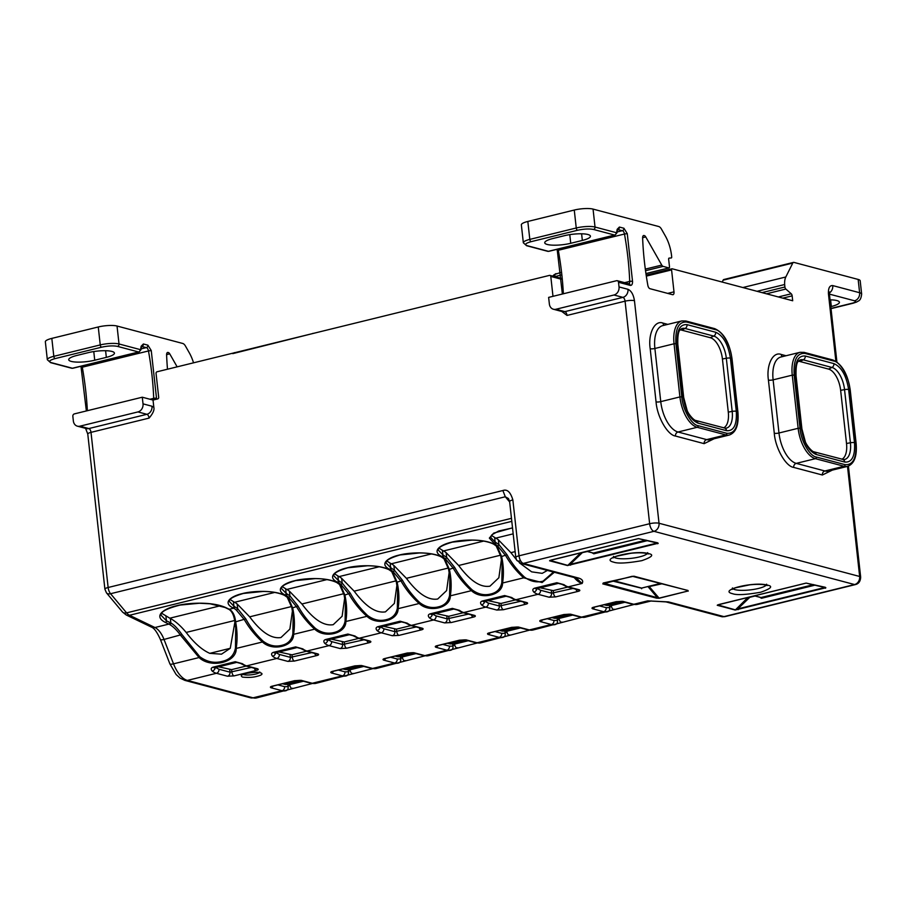 <?xml version="1.0" encoding="UTF-8"?>
<svg xmlns="http://www.w3.org/2000/svg" width="907" height="907" viewBox="0 0 907 907"><rect width="100%" height="100%" fill="white"/><g stroke="black" fill="none" stroke-linecap="round" stroke-linejoin="round"><path stroke-width="1.36" d="M767.299 585.117L767.197 585.094C753.955 581.296 717.766 590.185 732.471 593.677L732.561 593.7C736.733 595.264 746.11 594.777 760.701 592.226C771.154 588.586 773.342 586.217 767.299 585.117M648.358 553.565L648.267 553.531C635.025 549.733 598.824 558.633 613.529 562.113L613.62 562.136C617.792 563.712 627.168 563.224 641.771 560.673C652.212 557.034 654.401 554.665 648.358 553.565M256.987 676.327L257.135 676.293C268.767 673.504 257.191 670.466 245.876 673.379L245.718 673.425C241.217 674.4 240.128 675.613 242.475 677.087C248.223 677.699 253.053 677.45 256.987 676.327M556.286 273.71A3.435 1.689 76.2 0 0 555.832 273.699A3.435 1.689 76.2 0 0 555.129 274.345A3.435 1.689 76.2 0 0 554.857 276.556A3.435 1.066 -134.4 0 1 554.143 274.821A3.435 1.066 -134.4 0 1 554.256 274.583L552.692 276.113M520.856 563.394A6.859 5.771 -75.1 0 0 523.339 563.406A6.859 3.367 -103.8 0 1 520.595 560.787A6.859 2.982 150.4 0 1 516.65 560.152L520.856 563.394L576.342 578.11L582.135 583.45C583.462 581.081 582.351 579.312 578.836 578.122L523.339 563.406L653.958 531.321A6.859 3.367 -103.8 0 1 651.203 528.702A6.859 3.367 -103.8 0 1 649.639 523.724A6.859 1.553 -6.3 0 1 659.026 523.248A6.859 5.771 104.9 0 1 653.958 531.321L854.575 584.55A6.859 5.771 -75.1 0 0 859.655 576.478A6.859 1.553 -6.3 0 1 860.664 577.147L848.408 466.13M553.485 572.045L543.055 581.149C536.547 582.838 530.312 581.455 524.348 576.999C517.398 570.503 511.616 563.066 506.99 554.699L498.895 544.517L495.143 542.069L490.63 537.375L491.979 534.722L498.725 531.003L512.523 527.919M491.379 535.379L495.744 538.134A26.507 13.015 76.2 0 1 498.374 539.824L510.902 552.658L516.344 559.551M519.382 562.816L531.661 571.852L542.193 573.349L547.42 570.435M500.845 556.354L502.138 564.687L501.832 582.532C500.607 588.756 496.934 592.566 490.812 593.983C484.304 595.672 478.068 594.289 472.105 589.833C465.155 583.337 459.361 575.9 454.747 567.533L446.652 557.351L442.899 554.903L438.387 550.209C437.605 547.817 442.265 545.118 452.389 542.114L471.912 540.119C476.674 540.073 486.073 540.731 492.807 543.735L492.807 543.735A1.372 1.111 -64.3 0 0 493.465 543.792C481.107 538.18 459.475 539.937 451.255 542.284C442.151 544.2 430.383 550.662 441.8 556.479L442.582 556.864A1.372 1.111 -64.3 0 0 443.693 555.277M439.124 548.213L443.489 550.968A26.507 13.015 76.2 0 1 446.131 552.658L458.659 565.492C470.075 580.854 480.506 587.747 489.95 586.183L498.861 577.759L501.412 559.528M448.602 569.188L449.895 577.521L449.589 595.366C448.364 601.59 444.691 605.4 438.569 606.817C432.061 608.506 425.814 607.123 419.862 602.667C412.9 596.171 407.118 588.734 402.504 580.367L394.409 570.186L390.656 567.737L386.144 563.043C385.362 560.651 390.021 557.952 400.134 554.948L419.658 552.953C424.431 552.907 433.818 553.565 440.564 556.569L440.564 556.569A1.372 1.111 -64.3 0 0 441.221 556.626C428.864 551.014 407.232 552.771 399.001 555.118C389.908 557.034 378.14 563.496 389.557 569.313L390.339 569.698A1.372 1.111 -64.3 0 0 391.439 568.111M386.881 561.048L391.246 563.803A26.507 13.015 76.2 0 1 393.887 565.492L406.404 578.326C417.832 593.688 428.263 600.581 437.707 599.017L446.618 590.593L449.169 572.362M554.336 572.272L542.103 582.543L523.679 577.827L502.557 583.008C503.011 594.958 481.56 600.411 471.436 590.661L450.314 595.842C450.768 607.792 429.317 613.245 419.181 603.495L398.071 608.676C399.443 600.083 399.125 591.251 397.119 582.192L396.325 581.965L397.64 590.355L397.345 608.2C396.121 614.413 392.448 618.234 386.325 619.651C379.806 621.34 373.571 619.957 367.618 615.502C360.657 609.005 354.875 601.568 350.261 593.201L342.166 583.02L338.413 580.571L333.901 575.877C333.107 573.485 337.778 570.786 347.891 567.782L367.414 565.787C372.187 565.741 381.575 566.399 388.321 569.403L388.321 569.403A1.372 1.111 -64.3 0 0 388.978 569.46C376.62 563.848 354.988 565.605 346.757 567.952C337.665 569.868 325.885 576.33 337.313 582.147L338.096 582.532A1.372 1.111 -64.3 0 0 339.195 580.945M334.638 573.87L339.003 576.625A26.507 13.015 76.2 0 1 341.644 578.326L354.161 591.16C365.589 606.522 376.02 613.415 385.464 611.851L394.375 603.427L396.926 585.196M344.116 594.856L345.397 603.189L345.102 621.034C343.878 627.247 340.204 631.068 334.082 632.485C327.563 634.174 321.327 632.791 315.375 628.336C308.414 621.828 302.632 614.402 298.018 606.035L289.911 595.854L286.17 593.405L281.658 588.711C280.864 586.319 285.535 583.62 295.648 580.616L315.171 578.621C319.944 578.575 329.332 579.233 336.078 582.237L336.078 582.237A1.372 1.111 -64.3 0 0 336.724 582.294C324.377 576.682 302.745 578.439 294.514 580.786C285.422 582.702 273.642 589.165 285.059 594.981L285.852 595.366A1.372 1.111 -64.3 0 0 286.952 593.779M282.394 586.704L286.759 589.459A26.507 13.015 76.2 0 1 289.401 591.16L301.918 603.994C313.346 619.356 323.776 626.249 333.22 624.685L342.12 616.261L344.683 598.03M291.861 607.69L293.154 616.023L292.859 633.868C291.635 640.081 287.961 643.902 281.839 645.319C275.32 647.008 269.084 645.625 263.121 641.17C256.171 634.662 250.389 627.236 245.774 618.869L237.668 608.688L233.927 606.239L229.414 601.545C228.621 599.153 233.292 596.455 243.405 593.45L262.928 591.455C267.701 591.409 277.089 592.067 283.834 595.071L283.834 595.071A1.372 1.111 -64.3 0 0 284.481 595.128C272.134 589.516 250.491 591.273 242.271 593.62C233.178 595.536 221.399 601.999 232.816 607.815L233.609 608.189A1.372 1.111 -64.3 0 0 234.709 606.613M230.151 599.538L234.516 602.293A26.507 13.015 76.2 0 1 237.158 603.994L249.674 616.828C261.091 632.19 271.533 639.084 280.977 637.519L289.877 629.095L292.439 610.865M234.856 621.624L235.707 627.78L235.469 647.961C234.051 655.308 229.652 659.763 222.294 661.35C214.471 663.493 206.966 661.963 199.789 656.725L181.956 634.526C177.738 628.551 174.042 624.708 170.856 622.984L166.446 620.807L161.14 615.309C160.369 611.919 166.695 608.506 180.108 605.071L199.438 603.246L210.073 603.801L225.061 607.497A1.372 1.111 -64.3 0 0 225.707 607.565C211.274 601.001 185.98 603.053 176.377 605.808C165.743 608.053 152.002 615.592 165.335 622.395L168.883 624.095L154.95 627.519L129.486 615.275A6.859 5.544 115.7 0 1 126.22 614.98L151.684 627.225A6.859 5.544 -64.3 0 0 154.95 627.519A20.566 10.09 76.2 0 1 164.02 639.446A6.859 1.542 -21.3 0 1 160.369 639.435C157.194 632.349 154.292 628.279 151.684 627.225M161.707 613.279L169.79 618.2A26.507 13.015 76.2 0 1 170.357 618.495C175.368 621.136 180.64 625.773 186.162 632.428C194.075 642.916 201.955 649.888 209.778 653.346L221.501 654.174L230.253 648.312L234.958 621.726M313.38 333.379L313.38 333.379A3.435 1.689 76.2 0 0 312.938 333.368A3.435 1.689 76.2 0 0 312.53 333.595M234.924 352.653A3.435 1.689 76.2 0 0 234.471 352.642A3.435 1.689 76.2 0 0 234.074 352.868M552.987 296.328L550.787 276.431A1.372 1.156 -75.1 0 0 549.483 275.388L157.07 371.779A1.372 1.156 104.9 0 0 156.049 373.389L158.691 397.311A1.372 1.156 104.9 0 1 157.682 398.921L153.034 400.066L142.286 397.209L74.363 413.898A2.063 1.735 104.9 0 0 72.843 416.313L73.354 420.973A6.859 5.771 104.9 0 0 77.401 426.177L86.358 428.546A6.859 5.771 -75.1 0 0 88.852 428.558L79.895 426.188A6.859 5.771 104.9 0 1 77.401 426.177M778.342 296.952L791.244 293.789A2.063 1.009 -103.8 0 1 792.151 295.852L792.695 300.761L672.144 268.778A1.372 0.669 -103.8 0 0 671.962 268.778A1.372 0.669 -103.8 0 0 671.577 269.912L673.992 291.839A3.435 1.689 -103.8 0 1 673.017 294.696A3.435 1.689 -103.8 0 1 672.575 294.684L649.945 288.687A3.435 1.689 -103.8 0 1 647.847 285.331A183.985 90.303 -103.8 0 1 642.621 237.94A3.435 1.689 -103.8 0 1 643.619 235.525A3.435 1.689 -103.8 0 1 644.072 235.537L643.222 235.741M516.65 560.152L515.788 557.51A6.859 1.553 -6.3 0 1 519.031 555.81L649.639 523.724L625.07 301.169L567.022 315.432L561.512 311.237M149.065 418.104L91.006 432.356A3.435 1.689 76.2 0 0 88.852 428.558L146.9 414.306A3.435 1.689 -103.8 0 1 149.065 418.104C152.954 413.558 154.553 409.953 153.827 407.277L153.034 400.066M502.875 490.528L505.301 496.764L110.563 593.722A6.859 4.229 140.1 0 1 106.459 592.849L122.49 611.998A6.859 4.229 -39.9 0 0 126.595 612.871L110.563 593.722A6.859 3.367 76.2 0 1 108.987 590.945A6.859 3.367 76.2 0 1 108.137 587.498L91.006 432.356A6.859 1.553 -6.3 0 0 87.775 434.068L104.906 589.199A6.859 1.553 -6.3 0 1 108.137 587.498L502.875 490.528C507.194 488.952 510.516 492.07 512.852 499.904A6.859 1.553 173.7 0 0 509.621 501.605L515.788 557.51M714.126 438.75L704.138 443.648L675.477 436.04C667.529 435.077 657.076 416.698 656.056 401.869L650.194 348.719C647.904 333.561 654.797 319.774 663.017 323.107L667.801 324.377M832.354 470.109L822.366 475.007L793.704 467.411C785.757 466.447 775.304 448.058 774.283 433.24L768.422 380.09C766.12 364.931 773.025 351.145 781.233 354.467L786.029 355.737M835.891 361.326L828.476 294.14C828.148 288.199 829.576 285.354 832.751 285.592L859.621 292.723L858.158 279.435L793.976 262.406A3.537 1.735 -103.8 0 0 793.512 262.395A3.537 1.735 -103.8 0 0 792.775 263.064L785.813 276.986A13.718 6.734 -103.8 0 0 784.646 284.526L784.918 286.997A2.063 1.009 -103.8 0 0 785.825 289.05L766.483 293.811M791.244 293.789L785.825 289.05M643.052 235.945L644.072 235.537M644.389 235.616A3.435 1.689 -103.8 0 1 645.761 236.931L661.759 265.082A3.435 1.689 -103.8 0 0 663.13 266.386L668.913 267.928A1.372 0.669 -103.8 0 0 669.094 267.928L645.943 273.619M593.053 209.098L595.026 227.033A2.063 1.735 -75.1 0 1 593.507 229.46C589.21 228.632 583.893 228.904 577.544 230.265L531.105 241.67C525.527 243.235 524.269 244.584 527.33 245.718A2.063 1.735 104.9 0 1 526.582 245.706L523.339 242.804L521.355 224.868A13.718 3.095 -6.3 0 1 527.829 221.455L574.267 210.05A13.718 3.095 173.7 0 1 593.053 209.098L658.731 226.523A6.859 3.367 -103.8 0 1 661.475 229.142L665.307 235.888A27.448 13.469 76.2 0 1 671.577 255.797L671.69 256.817A1.372 0.669 -103.8 0 1 671.305 257.962A1.372 0.669 -103.8 0 1 671.248 257.973L669.105 258.11A1.372 0.669 -103.8 0 0 669.049 258.11A1.372 0.669 -103.8 0 0 668.652 259.255L669.491 266.783A1.372 0.669 -103.8 0 1 669.094 267.928M555.912 309.264L613.96 295.002A6.859 5.771 -75.1 0 0 619.028 286.929L618.517 282.281A2.063 1.735 -75.1 0 0 616.556 280.716L548.633 297.394L549.37 304.038A6.859 5.771 -75.1 0 0 553.417 309.242A6.859 5.771 -75.1 0 0 555.912 309.264L564.868 311.634L622.916 297.371A3.435 1.689 -103.8 0 1 625.07 301.169A6.859 1.553 173.7 0 1 634.458 300.693L659.026 523.248L859.655 576.478L847.501 466.391M724.319 279.526A3.537 1.735 76.2 0 0 723.854 279.515A3.537 1.735 76.2 0 0 723.117 280.184L722.176 282.054M167.489 369.217A183.985 90.303 -103.8 0 1 166.605 354.875A3.435 1.689 76.2 0 1 167.614 352.449A3.435 1.689 76.2 0 1 168.067 352.46L167.217 352.676M177.137 366.847L169.745 353.855A3.435 1.689 76.2 0 0 168.373 352.551L168.067 352.46M50.577 362.641L71.676 368.242A2.063 1.735 -75.1 0 0 72.424 368.242L51.325 362.641A2.063 1.735 104.9 0 1 50.577 362.641L47.334 359.728L45.35 341.792A13.718 3.095 -6.3 0 1 51.824 338.39L98.262 326.974A13.718 3.095 -6.3 0 1 117.037 326.032L182.715 343.458A6.859 3.367 -103.8 0 1 185.47 346.066L189.302 352.812A27.448 13.469 -103.8 0 1 193.531 362.823M106.459 592.849L104.906 589.199M509.655 501.968L505.301 496.764L508.487 498.555L509.621 501.605M858.158 279.435A13.718 3.095 -6.3 0 1 860.187 280.785L861.65 294.072A13.718 3.095 -6.3 0 0 859.621 292.723A6.859 5.771 -75.1 0 1 854.553 300.795A6.859 1.553 -6.3 0 1 852.331 303.165A6.859 3.367 76.2 0 0 853.226 303.187L856.866 301.929C858.192 300.659 860.777 301.532 861.65 294.072M79.895 426.188L137.943 411.925A6.859 5.771 104.9 0 0 143.023 403.853L142.286 397.209M76.812 355.465L88.421 352.608A17.154 3.877 -6.3 0 1 105.507 350.714A17.154 3.877 -6.3 0 1 114.429 353.106A17.154 3.877 -6.3 0 1 106.334 357.369L94.725 360.215A17.154 3.877 -6.3 0 1 77.651 362.12A17.154 3.877 -6.3 0 1 68.717 359.728A17.154 3.877 -6.3 0 1 76.812 355.465M71.676 368.242L72.877 368.253A3.435 1.689 76.2 0 1 72.424 368.242L138.601 351.984L117.502 346.383C113.205 345.556 107.888 345.828 101.539 347.2L55.1 358.605A2.063 1.009 -103.8 0 1 53.808 356.326L51.824 338.39M512.512 527.84L493.691 533.123L489.338 538.089L494.825 544.03A1.372 1.111 -64.3 0 0 495.936 542.443M169.983 622.508A1.372 1.111 -64.3 0 1 168.883 624.095A20.566 10.09 -103.8 0 1 169.7 624.538C173.339 626.669 176.978 630.274 180.64 635.365L199.087 657.552L173.52 663.833L164.02 639.446L181.956 634.526M536.876 588.609A3.435 2.551 127.5 0 1 533.838 592.112C532.228 590.162 532.545 588.836 534.79 588.133L556.853 582.713L564.029 584.698A3.435 2.551 127.5 0 1 562.091 584.369L558.213 583.371A3.435 1.689 76.2 0 1 556.853 582.713M397.345 608.2A1.372 0.635 11.2 0 0 398.071 608.676C398.524 620.626 377.074 626.079 366.938 616.318L345.828 621.51C346.281 633.46 324.831 638.913 314.695 629.152L293.573 634.344C294.038 646.294 272.588 651.748 262.452 641.986L236.194 648.437C236.897 662.541 210.832 668.708 199.087 657.552L199.789 656.725M160.369 639.435L169.87 663.822L176.105 674.502L180.051 678.096L184.903 680.397A6.859 5.771 -75.1 0 0 187.398 680.409L216.422 673.289A27.448 13.469 -103.8 0 1 212.238 671.112C210.628 669.151 210.946 667.824 213.19 667.133L235.253 661.713L242.43 663.697A3.435 2.551 127.5 0 1 240.491 663.368L236.614 662.371A3.435 1.689 76.2 0 1 235.253 661.713M242.43 663.697A27.448 13.469 76.2 0 0 246.613 665.874L276.794 658.459A27.448 13.469 -103.8 0 1 272.61 656.283C271 654.321 271.318 652.995 273.563 652.303L295.625 646.884L302.802 648.868A3.435 2.551 127.5 0 1 300.863 648.539L296.986 647.541A3.435 1.689 76.2 0 1 295.625 646.884M302.802 648.868A27.448 13.469 76.2 0 0 306.985 651.033L329.048 645.625A27.448 13.469 -103.8 0 1 324.853 643.448C323.243 641.498 323.561 640.161 325.806 639.469L347.869 634.05L355.045 636.034A3.435 2.551 127.5 0 1 353.118 635.705L349.229 634.707A3.435 1.689 76.2 0 1 347.869 634.05M355.045 636.034A27.448 13.469 76.2 0 0 359.229 638.211L381.291 632.791A27.448 13.469 -103.8 0 1 377.108 630.614C375.487 628.664 375.804 627.338 378.06 626.635L400.112 621.216L407.288 623.2A3.435 2.551 127.5 0 1 405.361 622.871L401.484 621.873A3.435 1.689 76.2 0 1 400.112 621.216M407.288 623.2A27.448 13.469 76.2 0 0 411.472 625.377L433.535 619.957A27.448 13.469 -103.8 0 1 429.351 617.78C427.73 615.83 428.047 614.504 430.303 613.801L452.355 608.382L459.532 610.366A3.435 2.551 127.5 0 1 457.604 610.037L453.727 609.039A3.435 1.689 76.2 0 1 452.355 608.382M459.532 610.366A27.448 13.469 76.2 0 0 463.715 612.542L485.778 607.123A27.448 13.469 -103.8 0 1 481.594 604.946C479.973 602.996 480.291 601.67 482.547 600.967L504.609 595.548L511.775 597.532A3.435 2.551 127.5 0 1 509.847 597.203L505.97 596.205A3.435 1.689 76.2 0 1 504.609 595.548M567.499 565.549L658.199 543.27L638.415 538.611L551.218 560.027L549.585 560.798L567.499 565.549A0.692 0.578 104.9 0 0 567.771 565.401L550.016 560.39M688.232 591.126L687.937 590.457L632.258 576.274L602.781 583.881L656.6 598.155L659.208 598.257L688.05 591.001L659.026 598.132L603.96 583.258M735.158 610.037L825.869 587.759L806.074 583.099L718.877 604.516L717.244 605.286L735.158 610.037A0.692 0.578 104.9 0 0 735.43 609.878L717.675 604.878M520.709 601.284L499.372 606.023A3.435 2.891 104.9 0 1 496.832 610.048L503.408 609.719L525.47 604.3C527.613 603.813 528.135 603.257 527.024 602.633L515.97 599.708L538.021 594.289A27.448 13.469 -103.8 0 1 533.838 592.112M468.466 614.118L447.128 618.846A3.435 2.891 104.9 0 1 444.589 622.882L451.164 622.553L473.216 617.134C475.37 616.647 475.892 616.091 474.769 615.468L463.715 612.542A3.435 2.891 -75.1 0 1 462.468 612.531L457.604 610.037M416.222 626.952L394.874 631.68A3.435 2.891 104.9 0 1 392.346 635.716L398.921 635.388L420.973 629.968C423.127 629.481 423.648 628.925 422.526 628.302L411.472 625.377A3.435 2.891 -75.1 0 1 410.225 625.365L405.361 622.871M363.979 639.786L342.631 644.514A3.435 2.891 104.9 0 1 340.102 648.55L346.667 648.222L368.73 642.802C370.884 642.315 371.405 641.759 370.283 641.136L359.229 638.211A3.435 2.891 -75.1 0 1 357.982 638.199L353.118 635.705M311.736 652.621L290.387 657.348A3.435 2.891 104.9 0 1 287.848 661.384L294.424 661.056L316.486 655.636C318.64 655.149 319.151 654.593 318.04 653.97L306.985 651.033A3.435 2.891 -75.1 0 1 305.738 651.033L300.863 648.539M251.364 667.45L230.015 672.178A3.435 2.891 104.9 0 1 227.476 676.214L234.051 675.885L256.114 670.466C258.268 669.978 258.778 669.423 257.667 668.799L246.613 665.874A3.435 2.891 -75.1 0 1 245.366 665.863L240.491 663.368M272.542 686.089A3.435 1.689 -103.8 0 0 272.996 686.1L295.047 680.681L299.922 680.341A3.435 2.891 -75.1 0 0 301.169 680.341L294.594 680.681L272.542 686.089C270.388 686.588 269.867 687.143 270.989 687.755L282.043 690.692L253.019 697.823L187.398 680.409A27.448 13.469 -103.8 0 1 173.52 663.833A6.859 1.542 -21.3 0 1 169.87 663.822M332.914 671.259A3.435 1.689 -103.8 0 0 333.357 671.271L355.419 665.851L360.294 665.511A3.435 2.891 -75.1 0 0 361.542 665.511L354.966 665.851L332.914 671.259C330.76 671.758 330.239 672.314 331.361 672.926L342.415 675.862L312.223 683.277L301.169 680.341M385.158 658.437A3.435 1.689 -103.8 0 0 385.611 658.437L407.662 653.017L412.538 652.677A3.435 2.891 -75.1 0 0 413.785 652.677L407.209 653.017L385.158 658.437C383.003 658.924 382.482 659.48 383.604 660.092L394.658 663.028L372.596 668.448L361.542 665.511M437.401 645.603A3.435 1.689 -103.8 0 0 437.854 645.603L459.906 640.195L464.792 639.843A3.435 2.891 -75.1 0 0 464.792 639.843A3.435 2.891 -75.1 0 0 466.028 639.843L459.464 640.183L437.401 645.603C435.247 646.09 434.736 646.646 435.848 647.258L446.902 650.194L424.839 655.614L413.785 652.677M489.644 632.769A3.435 1.689 -103.8 0 0 490.097 632.769L512.16 627.361L517.035 627.009A3.435 2.891 -75.1 0 0 518.282 627.009L511.707 627.349L489.644 632.769C487.49 633.256 486.98 633.812 488.091 634.424L499.145 637.36L477.082 642.78L466.028 639.843M541.887 619.934A3.435 1.689 -103.8 0 0 542.341 619.946L564.403 614.527L569.279 614.175A3.435 2.891 -75.1 0 0 570.526 614.175L563.95 614.515L541.887 619.934C539.733 620.422 539.223 620.978 540.334 621.59L551.388 624.526L529.337 629.946L518.282 627.009M594.13 607.1A3.435 1.689 -103.8 0 0 594.584 607.112L616.647 601.692L621.522 601.341A3.435 2.891 -75.1 0 0 622.769 601.352L616.193 601.681L594.13 607.1C591.988 607.588 591.466 608.144 592.577 608.767L603.631 611.692L581.58 617.111L570.526 614.175M668.482 601.908L647.757 600.853L665.987 601.897A6.859 5.771 -75.1 0 0 668.482 601.908L723.967 616.624A6.859 5.771 104.9 0 1 721.473 616.613L665.987 601.897M572.963 588.462L551.615 593.189A3.435 2.891 104.9 0 1 549.075 597.214L555.651 596.885L577.714 591.466C579.856 590.979 580.378 590.423 579.267 589.799L568.213 586.874L582.135 583.45A27.448 13.469 -103.8 0 1 574.222 577.544M582.339 240.434L570.73 243.291A17.154 3.877 -6.3 0 1 553.655 245.185A17.154 3.877 -6.3 0 1 544.733 242.793A17.154 3.877 -6.3 0 1 552.817 238.541L564.426 235.684A17.154 3.877 -6.3 0 1 581.512 233.791A17.154 3.877 -6.3 0 1 590.434 236.183A17.154 3.877 -6.3 0 1 582.339 240.434L581.614 233.791M757.05 291.306L784.646 284.526M830.052 299.843A17.154 3.877 -6.3 0 1 839.417 302.235A17.154 3.877 -6.3 0 1 831.334 306.498L830.801 306.623M481.594 604.946A3.435 2.551 -52.5 0 0 484.633 601.443M429.351 617.78A3.435 2.551 -52.5 0 0 432.39 614.277M377.108 630.614A3.435 2.551 -52.5 0 0 380.135 627.111M324.853 643.448A3.435 2.551 -52.5 0 0 327.892 639.945M272.61 656.283A3.435 2.551 -52.5 0 0 275.649 652.779M212.238 671.112A3.435 2.551 -52.5 0 0 215.276 667.609M225.061 607.497L228.598 609.209A1.372 1.111 -64.3 0 0 229.256 609.266L233.609 608.189A20.566 10.09 -103.8 0 1 236.387 610.139L244.391 619.708C249.187 628.086 255.207 635.512 262.452 641.986L263.121 641.17M235.469 647.961A1.372 0.624 10.3 0 0 236.194 648.437C237.521 639.809 237.328 630.943 235.639 621.851L234.834 621.533M283.834 595.071L284.617 595.446A1.372 1.111 -64.3 0 0 285.274 595.502L285.852 595.366A20.566 10.09 -103.8 0 1 288.63 597.305L296.646 606.874C301.43 615.252 307.45 622.678 314.695 629.152L315.375 628.336M292.859 633.868A1.372 0.635 11.2 0 0 293.573 634.344C294.956 625.751 294.639 616.919 292.632 607.86L291.839 607.554M336.078 582.237L336.86 582.611A1.372 1.111 -64.3 0 0 337.517 582.668L338.096 582.532A20.566 10.09 -103.8 0 1 340.873 584.471L348.889 594.04C353.673 602.418 359.694 609.844 366.938 616.318L367.618 615.502M345.102 621.034A1.372 0.635 11.2 0 0 345.828 621.51C347.2 612.917 346.882 604.085 344.875 595.026L344.082 594.72M388.321 569.403L389.103 569.777A1.372 1.111 -64.3 0 0 389.761 569.834L390.339 569.698A20.566 10.09 -103.8 0 1 393.116 571.637L401.132 581.206C405.928 589.584 411.937 597.01 419.181 603.495L419.862 602.667M440.564 556.569L441.358 556.943A1.372 1.111 -64.3 0 0 442.004 557L442.582 556.864A20.566 10.09 -103.8 0 1 445.36 558.803L453.375 568.372C458.171 576.75 464.191 584.176 471.436 590.661L472.105 589.833M449.589 595.366A1.372 0.635 11.2 0 0 450.314 595.842C451.686 587.248 451.369 578.417 449.362 569.358L448.568 569.052M492.807 543.735L493.601 544.109A1.372 1.111 -64.3 0 0 494.247 544.166L494.825 544.03A20.566 10.09 -103.8 0 1 497.603 545.969L505.618 555.538C510.414 563.916 516.434 571.342 523.679 577.827L524.348 576.999M501.832 582.532A1.372 0.635 11.2 0 0 502.557 583.008C503.929 574.414 503.612 565.583 501.616 556.524L500.823 556.218M657.099 543.044L570.129 564.403L570.56 565.163M582.181 552.805L570.129 564.403L567.771 565.401L580.639 552.998L587.385 551.524M656.6 598.155A0.692 0.578 -75.1 0 0 657.099 597.35L648.165 586.818L662.291 583.723M824.758 587.521L737.799 608.892L738.23 609.651M748.298 597.486L749.84 597.294L737.799 608.892L735.43 609.878L747.969 597.396M511.775 597.532A27.448 13.469 76.2 0 0 515.97 599.708A3.435 2.891 -75.1 0 1 514.722 599.697L525.777 602.633A3.435 2.891 -75.1 0 0 527.024 602.633M462.468 612.531L473.522 615.468A3.435 2.891 -75.1 0 0 474.769 615.468M410.225 625.365L421.279 628.302A3.435 2.891 -75.1 0 0 422.526 628.302M357.982 638.199L369.036 641.136A3.435 2.891 -75.1 0 0 370.283 641.136M305.738 651.033L316.792 653.97A3.435 2.891 -75.1 0 0 318.04 653.97M245.366 665.863L256.42 668.799A3.435 2.891 -75.1 0 0 257.667 668.799M273.041 686.089A3.435 2.891 104.9 0 1 270.989 687.755M333.413 671.259A3.435 2.891 104.9 0 1 331.361 672.926M385.656 658.425A3.435 2.891 104.9 0 1 383.604 660.092M437.9 645.591A3.435 2.891 104.9 0 1 435.848 647.258M490.154 632.757A3.435 2.891 104.9 0 1 488.091 634.424M542.397 619.923A3.435 2.891 104.9 0 1 540.334 621.59M594.641 607.089A3.435 2.891 104.9 0 1 592.577 608.767M576.648 578.178L576.342 578.11A6.859 5.771 -75.1 0 0 578.836 578.122M564.029 584.698A27.448 13.469 76.2 0 0 568.213 586.874A3.435 2.891 -75.1 0 1 566.966 586.863L578.02 589.799A3.435 2.891 -75.1 0 0 579.267 589.799M614.266 609.221A3.435 1.689 -103.8 0 1 613.892 609.413A3.435 1.689 -103.8 0 1 611.284 605.604L609.617 607.645A3.435 2.993 73.2 0 1 607.713 611.647L607.713 611.647A3.435 2.993 73.2 0 1 607.577 611.681A27.448 13.469 -103.8 0 1 607.248 611.772A27.448 13.469 -103.8 0 1 603.631 611.692A3.435 2.891 -75.1 0 0 606.171 607.656L599.516 605.899M284.571 686.656A3.435 2.891 -75.1 0 1 282.043 690.692A27.448 13.469 -103.8 0 0 285.648 690.771A27.448 13.469 -103.8 0 0 285.988 690.681A3.435 2.993 -106.8 0 0 286.113 690.646L286.113 690.646A3.435 2.993 -106.8 0 0 288.029 686.644L284.571 686.656L277.927 684.887M292.666 688.22A3.435 1.689 -103.8 0 1 292.303 688.413A3.435 1.689 -103.8 0 1 289.684 684.604L288.029 686.644L287.746 684.139M344.943 671.826A3.435 2.891 -75.1 0 1 342.415 675.862A27.448 13.469 -103.8 0 0 346.02 675.942A27.448 13.469 -103.8 0 0 346.361 675.851A3.435 2.993 -106.8 0 0 346.485 675.817L346.485 675.817A3.435 2.993 -106.8 0 0 348.401 671.815L344.943 671.826L338.3 670.058M353.038 673.391A3.435 1.689 -103.8 0 1 352.676 673.584A3.435 1.689 -103.8 0 1 350.057 669.774L348.401 671.815L348.118 669.309M397.198 658.992A3.435 2.891 -75.1 0 1 394.658 663.028A27.448 13.469 -103.8 0 0 398.264 663.108A27.448 13.469 -103.8 0 0 398.604 663.017A3.435 2.993 -106.8 0 0 398.729 662.983L398.729 662.983A3.435 2.993 -106.8 0 0 400.645 658.981L397.198 658.992L390.543 657.224M405.282 660.557A3.435 1.689 -103.8 0 1 404.919 660.75A3.435 1.689 -103.8 0 1 402.311 656.94L400.645 658.981L400.361 656.475M449.441 646.158A3.435 2.891 -75.1 0 1 446.902 650.194A27.448 13.469 -103.8 0 0 450.518 650.274A27.448 13.469 -103.8 0 0 450.847 650.183A3.435 2.993 -106.8 0 0 450.972 650.149L450.972 650.149A3.435 2.993 -106.8 0 0 452.888 646.147L449.441 646.158L442.786 644.401M457.525 647.723A3.435 1.689 -103.8 0 1 457.162 647.915A3.435 1.689 -103.8 0 1 454.554 644.106L452.888 646.147L452.616 643.641M501.684 633.324A3.435 2.891 -75.1 0 1 499.145 637.36A27.448 13.469 -103.8 0 0 502.761 637.44A27.448 13.469 -103.8 0 0 503.09 637.349A3.435 2.993 -106.8 0 0 503.215 637.315L503.215 637.315A3.435 2.993 -106.8 0 0 505.131 633.313L501.684 633.324L495.029 631.567M509.779 634.889A3.435 1.689 -103.8 0 1 509.405 635.081A3.435 1.689 -103.8 0 1 506.798 631.272L505.131 633.313L504.859 630.807M553.928 620.49A3.435 2.891 -75.1 0 1 551.388 624.526A27.448 13.469 -103.8 0 0 555.005 624.606A27.448 13.469 -103.8 0 0 555.333 624.515A3.435 2.993 -106.8 0 0 555.469 624.481L555.469 624.481A3.435 2.993 -106.8 0 0 557.374 620.479L553.928 620.49L547.272 618.733M562.023 622.055A3.435 1.689 -103.8 0 1 561.648 622.247A3.435 1.689 -103.8 0 1 559.041 618.438L557.374 620.479L557.102 617.973M235.707 627.78L234.834 621.578C233.961 615.547 232.124 611.556 229.346 609.617L228.598 609.209M229.346 609.617A1.372 1.077 121.4 0 0 230.072 609.708C233.122 611.976 234.981 616.023 235.639 621.851L245.774 618.869M293.154 616.023L291.839 607.622L287.247 597.294L284.617 595.446M287.247 597.294A1.372 0.964 132.7 0 0 288.052 597.452L292.632 607.86L298.018 606.035M345.397 603.189L344.082 594.788L339.49 584.459L336.86 582.611M339.49 584.459A1.372 0.964 132.7 0 0 340.295 584.618L344.875 595.026L350.261 593.201M397.64 590.355L396.325 581.965L391.733 571.625L389.103 569.777M391.733 571.625A1.372 0.964 132.7 0 0 392.538 571.784L397.119 582.192L402.504 580.367M449.895 577.521L448.568 569.131L443.977 558.791L441.358 556.943M443.977 558.791A1.372 0.964 132.7 0 0 444.781 558.95L449.362 569.358L454.747 567.533M502.138 564.687L500.811 556.297L496.22 545.957L493.601 544.109M496.22 545.957A1.372 0.964 132.7 0 0 497.025 546.116L501.616 556.524L506.99 554.699M647.519 586.648L648.165 586.818M660.863 583.337L641.759 588.042M641.589 588.076L614.05 580.775M749.84 597.294L755.043 596.012M515.471 599.901L500.925 603.472L501.265 606.069A3.435 1.689 76.2 0 0 503.408 609.719M487.955 600.627A21.496 10.555 76.2 0 0 488.045 600.649L500.925 603.472M463.228 612.735L448.682 616.307L449.022 618.903A3.435 1.689 76.2 0 0 451.164 622.553M435.711 613.461A21.496 10.555 76.2 0 0 435.802 613.483L448.682 616.307M410.984 625.569L396.427 629.141L396.778 631.737A3.435 1.689 76.2 0 0 398.921 635.388M383.468 626.295A21.496 10.555 76.2 0 0 383.559 626.318L396.427 629.141M358.741 638.403L344.184 641.975L344.535 644.571A3.435 1.689 76.2 0 0 346.667 648.222M331.225 639.129A21.496 10.555 76.2 0 0 331.316 639.152L344.184 641.975M306.498 651.237L291.941 654.809L292.281 657.405A3.435 1.689 76.2 0 0 294.424 661.056M278.982 651.963A21.496 10.555 76.2 0 0 279.061 651.986L291.941 654.809M246.126 666.067L231.568 669.638L231.909 672.234A3.435 1.689 76.2 0 0 234.051 675.885M218.61 666.792A21.496 10.555 76.2 0 0 218.689 666.815L231.568 669.638M282.542 683.753L284.31 684.218A21.496 10.555 76.2 0 0 287.134 684.286L301.498 680.76M342.914 668.924L344.683 669.389A21.496 10.555 76.2 0 0 347.506 669.457L361.87 665.931M395.169 656.09L396.926 656.566A21.496 10.555 76.2 0 0 399.749 656.623L414.114 653.097M447.412 643.256L449.169 643.732A21.496 10.555 76.2 0 0 452.003 643.789L466.368 640.263M499.655 630.422L501.412 630.898A21.496 10.555 76.2 0 0 504.247 630.955L518.611 627.429M551.898 617.588L553.655 618.064A21.496 10.555 76.2 0 0 556.49 618.121L570.854 614.595M604.141 604.765L605.899 605.23A21.496 10.555 76.2 0 0 608.733 605.286L623.098 601.76M567.725 587.067L553.168 590.638L553.508 593.235A3.435 1.689 76.2 0 0 555.651 596.885M540.198 587.793A21.496 10.555 76.2 0 0 540.289 587.815L553.168 590.638M715.691 332.245C723.23 335.624 728.14 344.252 730.407 358.14L736.28 411.29C737.028 424.771 733.786 431.244 726.564 430.7L697.902 423.093C690.363 419.726 685.465 411.086 683.186 397.198L677.314 344.059C676.565 330.567 679.808 324.105 687.03 324.638L715.691 332.245A3.435 2.891 104.9 0 1 713.718 336.078A20.033 9.83 -103.8 0 1 726.326 358.254A3.435 0.771 -6.3 0 1 730.407 358.14M816.13 454.464C808.591 451.085 803.681 442.457 801.414 428.569L795.541 375.419C794.793 361.938 798.035 355.465 805.257 356.009L833.918 363.616C841.458 366.984 846.356 375.623 848.635 389.511L854.496 442.65C855.244 456.142 852.013 462.604 844.791 462.071L816.13 454.464A3.435 2.891 -75.1 0 0 814.101 451.856C811.878 451.822 806.051 444.725 805.223 441.335L801.913 428.909A3.435 0.771 173.7 0 0 801.414 428.569M641.657 588.745A0.692 0.578 104.9 0 1 641.759 588.269L612.792 581.081M641.759 588.269L613.778 580.843M736.28 411.29A3.435 0.771 173.7 0 0 732.187 411.393L726.326 358.254L722.426 358.991A19.206 9.433 76.2 0 0 710.34 337.721L713.718 336.078L685.057 328.47L681.679 330.125L710.34 337.721M681.679 330.125A19.206 9.433 76.2 0 0 680.091 329.933M723.627 427.855A19.206 9.433 76.2 0 0 728.287 412.129L732.187 411.393A20.033 9.83 -103.8 0 1 725.396 428.217L695.884 420.497A3.435 2.891 -75.1 0 1 697.902 423.093M722.426 358.991L728.287 412.129M841.855 459.225A19.206 9.433 76.2 0 0 846.514 443.5L850.415 442.763A20.033 9.83 -103.8 0 1 843.623 459.577L814.101 451.856M848.635 389.511A3.435 0.771 173.7 0 0 844.542 389.613L840.642 390.35L846.514 443.5M840.642 390.35A19.206 9.433 76.2 0 0 828.556 369.092L831.946 367.448A20.033 9.83 -103.8 0 1 844.542 389.613L850.415 442.763A3.435 0.771 173.7 0 1 854.496 442.65M805.257 356.009A3.435 2.891 104.9 0 1 803.285 359.841L799.895 361.485L828.556 369.092M799.895 361.485A19.206 9.433 76.2 0 0 798.319 361.303M766.188 585.151A17.154 3.877 -6.3 0 1 758.467 588.45A17.154 3.877 -6.3 0 1 735.078 589.663A17.154 3.877 -6.3 0 1 733.049 588.802M732.471 587.951L732.108 589.425L735.214 587.861L749.783 584.822C756.812 584.131 762.22 584.221 765.973 585.094A3.435 2.868 -75.5 0 0 767.197 585.094M647.247 553.587A17.154 3.877 -6.3 0 1 639.537 556.898A17.154 3.877 -6.3 0 1 616.136 558.1A17.154 3.877 -6.3 0 1 614.107 557.249M613.529 556.399L613.166 557.873L616.272 556.297L630.841 553.27C637.882 552.578 643.278 552.669 647.042 553.531A3.435 2.868 -75.5 0 0 648.267 553.531M259.379 672.575A8.571 1.939 -6.3 0 1 255.808 674.026A8.571 1.939 -6.3 0 1 255.683 674.048A8.571 1.939 -6.3 0 1 243.178 674.354M555.129 274.345A3.435 2.585 -153.4 0 0 554.143 274.821M498.374 539.824L498.895 544.517A1.372 0.964 132.7 0 1 497.603 545.969M446.131 552.658L446.652 557.351A1.372 0.964 132.7 0 1 445.36 558.803M393.887 565.492L394.409 570.186A1.372 0.964 132.7 0 1 393.116 571.637M341.644 578.326L342.166 583.02A1.372 0.964 132.7 0 1 340.873 584.471M289.401 591.16L289.911 595.854A1.372 0.964 132.7 0 1 288.63 597.305M237.158 603.994L237.668 608.688A1.372 0.964 132.7 0 1 236.387 610.139M170.357 618.495L170.856 622.984A1.372 1.077 -58.6 0 1 169.7 624.538M563.36 293.777A183.985 90.303 76.2 0 0 561.773 274.197A183.985 90.303 76.2 0 0 558.304 250.275L624.481 234.029A183.985 90.303 -103.8 0 1 627.95 257.939A183.985 90.303 -103.8 0 1 629.707 281.408A3.435 1.689 -103.8 0 1 628.846 283.778M87.355 410.712A183.985 90.303 76.2 0 0 85.768 391.121A183.985 90.303 76.2 0 0 82.299 367.21L148.476 350.952A183.985 90.303 -103.8 0 1 151.945 374.874A183.985 90.303 -103.8 0 1 153.702 398.332A2.063 0.692 -2.2 0 1 156.537 398.456L151.254 350.544L147.898 345.182L143.397 343.98L141.152 346.236L140.687 349.002A1.372 0.669 -103.8 0 1 140.12 349.569L119.021 343.968L117.037 326.032M671.804 268.857L646.169 275.161M512.852 499.904L519.031 555.81A6.859 3.367 -103.8 0 0 520.595 560.787M550.787 276.431L561.274 279.209M646.317 276.125L671.577 269.912M574.267 210.05L576.251 227.986A13.718 3.095 -6.3 0 1 595.026 227.033L616.136 232.634A1.372 0.669 76.2 0 0 616.692 232.079L617.168 229.312L619.402 227.056L623.914 228.247L627.259 233.609L632.553 281.533C632.53 284.276 631.748 285.558 630.218 285.388L618.517 282.281M619.028 286.929L627.984 289.31C631.295 290.784 633.46 294.582 634.458 300.693M792.151 295.852L782.809 298.142M560.843 275.093L554.755 276.658M169.745 353.855L166.605 354.626M47.334 359.728A13.718 3.095 -6.3 0 1 53.808 356.326L100.246 344.921A13.718 3.095 -6.3 0 1 119.021 343.968A2.063 1.735 104.9 0 1 117.502 346.383M81.585 367.652L82.299 367.21A3.435 1.689 76.2 0 0 81.97 366.02M250.525 697.812A6.859 5.771 -75.1 0 0 253.019 697.823A27.448 13.469 -103.8 0 0 256.624 697.902L250.525 697.812L184.903 680.397M137.943 411.925L146.9 414.306A6.859 5.771 -75.1 0 0 151.979 406.234L153.827 407.277M553.417 309.242L562.374 311.623A6.859 5.771 -75.1 0 0 564.868 311.634A3.435 1.689 76.2 0 1 567.022 315.432M667.688 293.392L673.992 291.839M675.477 436.04A3.435 2.891 104.9 0 1 678.017 432.004L706.678 439.612A3.435 2.891 -75.1 0 0 704.138 443.648M737.708 411.971L737.674 411.653C738.491 426.653 734.885 433.863 726.847 433.297A1.372 1.156 -75.1 0 1 725.838 434.907L706.678 439.612A27.448 13.469 76.2 0 0 710.294 439.691L729.443 434.986A27.448 13.469 -103.8 0 1 725.838 434.907L697.177 427.299L678.017 432.004A27.448 13.469 76.2 0 1 660.75 401.631A3.435 0.771 -6.3 0 1 656.056 401.869M664.162 325.273A3.435 2.891 104.9 0 1 663.017 323.107M726.847 433.297L698.186 425.689A1.372 1.156 104.9 0 1 697.177 427.299A27.448 13.469 -103.8 0 1 679.91 396.926L660.75 401.631L654.888 348.481L674.048 343.776A27.448 13.469 -103.8 0 1 681.826 320.931L662.666 325.636A27.448 13.469 76.2 0 0 654.888 348.481A3.435 0.771 -6.3 0 1 650.194 348.719M793.704 467.411A3.435 2.891 104.9 0 1 796.244 463.375L824.905 470.982A3.435 2.891 -75.1 0 0 822.366 475.007M847.671 466.345C854.405 463.715 857.217 455.983 856.106 443.16L855.902 443.024C856.718 458.024 853.102 465.234 845.075 464.656A1.372 1.156 -75.1 0 1 844.054 466.266L824.905 470.982A27.448 13.469 76.2 0 0 828.51 471.05L847.671 466.345A27.448 13.469 -103.8 0 1 844.054 466.266L815.393 458.67L796.244 463.375A27.448 13.469 76.2 0 1 778.977 433.002A3.435 0.771 -6.3 0 1 774.283 433.24M782.378 356.632A3.435 2.891 104.9 0 1 781.233 354.467M845.075 464.656L816.413 457.049A1.372 1.156 104.9 0 1 815.393 458.67A27.448 13.469 -103.8 0 1 798.137 428.297L778.977 433.002L773.115 379.852L792.264 375.147A27.448 13.469 -103.8 0 1 800.053 352.301L780.893 357.007A27.448 13.469 76.2 0 0 773.115 379.852A3.435 0.771 -6.3 0 1 768.422 380.09M836.912 362.006L829.497 294.809A6.859 1.553 173.7 0 0 828.476 294.14M627.984 289.31A6.859 5.771 104.9 0 1 622.916 297.371L613.96 295.002M630.218 285.388A2.063 1.735 -75.1 0 0 629.005 283.823L617.304 280.716M632.553 281.533A2.063 0.692 177.8 0 0 629.707 281.408L624.617 282.655M627.259 233.609L624.481 234.029A3.435 1.689 -103.8 0 0 622.383 230.673L617.599 229.55M623.914 228.247A2.063 1.735 104.9 0 1 622.383 230.673L617.134 231.965M619.402 227.056A2.063 1.735 104.9 0 1 617.882 229.482A3.435 1.689 -103.8 0 0 617.644 229.448M617.168 229.312A2.063 1.19 9.7 0 1 617.452 230.095L617.429 229.471M616.692 232.079A2.063 1.19 9.7 0 1 616.975 232.85L617.452 230.095M616.136 232.634A2.063 1.735 104.9 0 1 614.606 235.06A3.435 1.689 -103.8 0 0 615.059 235.072L616.975 232.85M593.507 229.46L614.606 235.06L548.429 251.318A3.435 1.689 76.2 0 0 548.882 251.318L615.059 235.072M645.319 269.118L661.759 265.082M645.761 236.931L642.609 237.702M792.775 263.064L723.117 280.184M742.844 287.542L785.813 276.986M832.751 285.592A6.859 5.771 104.9 0 1 829.452 292.893M829.44 294.129L854.553 300.795M724.874 616.647L855.482 584.562A6.859 3.367 -103.8 0 1 854.575 584.55L723.967 616.624A6.859 3.367 76.2 0 0 724.874 616.647L721.473 616.613M149.972 399.25L153.702 398.332A3.435 1.689 -103.8 0 1 153.476 399.953M156.537 399.205L156.537 398.456M143.023 403.853L151.979 406.234M167.035 352.88L168.373 352.551M106.334 357.369L105.597 350.714M94.725 360.215L93.772 351.565M98.262 326.974L100.246 344.921A2.063 1.009 76.2 0 0 101.539 347.2M51.325 362.641C48.275 361.508 49.534 360.17 55.1 358.605M511.469 518.328L126.595 612.871A13.718 6.734 -103.8 0 0 129.486 615.275L511.797 521.355M230.072 609.708A20.566 10.09 76.2 0 0 229.256 609.266L225.707 607.565M288.052 597.452A20.566 10.09 76.2 0 0 285.274 595.502L284.481 595.128M340.295 584.618A20.566 10.09 76.2 0 0 337.517 582.668L336.724 582.294M392.538 571.784A20.566 10.09 76.2 0 0 389.761 569.834L388.978 569.46M444.781 558.95A20.566 10.09 76.2 0 0 442.004 557L441.221 556.626M497.025 546.116A20.566 10.09 76.2 0 0 494.247 544.166L493.465 543.792M499.043 603.574L499.372 606.023L488.317 603.087A3.435 2.891 -75.1 0 1 485.778 607.123L496.832 610.048M446.8 616.409L447.128 618.846L436.074 615.921A3.435 2.891 -75.1 0 1 433.535 619.957L444.589 622.882M394.556 629.243L394.874 631.68L383.82 628.755A3.435 2.891 -75.1 0 1 381.291 632.791L392.346 635.716M342.313 642.065L342.631 644.514L331.577 641.589A3.435 2.891 -75.1 0 1 329.048 645.625L340.102 648.55M290.059 654.899L290.387 657.348L279.333 654.423A3.435 2.891 -75.1 0 1 276.794 658.459L287.848 661.384M229.686 669.729L230.015 672.178L218.961 669.253A3.435 2.891 -75.1 0 1 216.422 673.289L227.476 676.214M650.784 601.046A27.448 13.469 -103.8 0 1 647.757 600.853L633.823 604.277L622.769 601.352M551.286 590.74L551.615 593.189L540.561 590.253A3.435 2.891 -75.1 0 1 538.021 594.289L549.075 597.214M581.58 617.111A27.448 13.469 76.2 0 0 585.185 617.191L580.333 617.111A3.435 2.891 -75.1 0 0 581.58 617.111M529.337 629.946A27.448 13.469 76.2 0 0 532.942 630.025L528.089 629.946A3.435 2.891 -75.1 0 0 529.337 629.946M477.082 642.78A27.448 13.469 76.2 0 0 480.699 642.859L475.846 642.78A3.435 2.891 -75.1 0 0 477.082 642.78M424.839 655.614A27.448 13.469 76.2 0 0 428.455 655.693L423.592 655.602A3.435 2.891 -75.1 0 0 424.839 655.614M372.596 668.448A27.448 13.469 76.2 0 0 376.212 668.527L371.348 668.436A3.435 2.891 -75.1 0 0 372.596 668.448M312.223 683.277A27.448 13.469 76.2 0 0 315.84 683.356L310.976 683.266A3.435 2.891 -75.1 0 0 312.223 683.277M633.823 604.277A27.448 13.469 76.2 0 0 637.44 604.357L632.576 604.277A3.435 2.891 -75.1 0 0 633.823 604.277M698.186 425.689C691.576 425.032 682.563 409.159 681.792 396.835L679.91 396.926L674.048 343.776L675.919 343.685C675.103 328.685 678.719 321.475 686.746 322.053L715.408 329.66C722.017 330.318 731.042 346.179 731.813 358.514L737.674 411.653M816.413 457.049C809.804 456.391 800.779 440.53 800.008 428.195L798.137 428.297L792.264 375.147L794.147 375.056C793.33 360.056 796.936 352.846 804.974 353.413L833.635 361.02C840.245 361.678 849.258 377.55 850.029 389.874L855.902 443.024M527.33 245.718L548.429 251.318A2.063 1.735 -75.1 0 1 547.692 251.307L526.582 245.706M527.829 221.455L529.813 239.391L576.251 227.986A2.063 1.009 76.2 0 0 577.544 230.265M570.73 243.291L569.777 234.63M523.339 242.804A13.718 3.095 -6.3 0 1 529.813 239.391A2.063 1.009 -103.8 0 0 531.105 241.67M645.535 270.717L663.13 266.386M831.334 306.498L830.597 299.843M830.993 308.414L852.331 303.165M72.877 368.253L139.054 351.995A3.435 1.689 76.2 0 1 138.601 351.984A2.063 1.735 -75.1 0 0 140.12 349.569M139.054 351.995L140.97 349.773A2.063 1.19 -170.3 0 0 140.687 349.002M140.97 349.773L141.447 347.018A2.063 1.19 -170.3 0 0 141.152 346.236M141.628 346.372A3.435 1.689 -103.8 0 1 141.877 346.406A2.063 1.735 -75.1 0 0 143.397 343.98M141.118 348.889L146.378 347.596L141.583 346.474M151.254 350.544L148.476 350.952A3.435 1.689 -103.8 0 0 146.378 347.596A2.063 1.735 -75.1 0 0 147.898 345.182M165.335 622.395A1.372 1.111 -64.3 0 0 166.446 620.807L165.947 616.352M233.428 601.772L233.927 606.239A1.372 1.111 115.7 0 1 232.816 607.815M285.671 588.938L286.17 593.405A1.372 1.111 115.7 0 1 285.059 594.981M337.914 576.104L338.413 580.571A1.372 1.111 115.7 0 1 337.313 582.147M390.169 563.281L390.656 567.737A1.372 1.111 115.7 0 1 389.557 569.313M442.412 550.447L442.899 554.903A1.372 1.111 115.7 0 1 441.8 556.479M494.655 537.613L495.143 542.069A1.372 1.111 115.7 0 1 494.043 543.644M540.561 590.253L536.899 588.348M482.547 600.967A3.435 1.689 76.2 0 0 483.907 601.624L505.97 596.205M488.317 603.087L484.655 601.182M430.303 613.801A3.435 1.689 76.2 0 0 431.664 614.458L453.727 609.039M436.074 615.921L432.412 614.016M378.06 626.635A3.435 1.689 76.2 0 0 379.421 627.293L401.484 621.873M383.82 628.755L380.158 626.85M325.806 639.469A3.435 1.689 76.2 0 0 327.178 640.127L349.229 634.707M331.577 641.589L327.915 639.684M273.563 652.303A3.435 1.689 76.2 0 0 274.934 652.961L296.986 647.541M279.333 654.423L275.671 652.518M213.19 667.133A3.435 1.689 76.2 0 0 214.562 667.79L236.614 662.371M218.961 669.253L215.299 667.348M534.79 588.133A3.435 1.689 76.2 0 0 536.15 588.79L558.213 583.371M657.348 543.112L657.756 543.747M649.48 586.863L659.208 598.257M825.007 587.589L825.427 588.224M523.668 602.078A3.435 1.689 76.2 0 0 525.47 604.3M471.425 614.912A3.435 1.689 76.2 0 0 473.216 617.134M419.181 627.746A3.435 1.689 76.2 0 0 420.973 629.968M366.938 640.58A3.435 1.689 76.2 0 0 368.73 642.802M314.695 653.414A3.435 1.689 76.2 0 0 316.486 655.636M254.323 668.244A3.435 1.689 76.2 0 0 256.114 670.466M575.922 589.244A3.435 1.689 76.2 0 0 577.714 591.466M633.8 604.527L585.185 617.191M624.957 602.248L611.284 605.604L611.182 604.686M312.212 683.527L256.624 697.902M303.357 681.248L289.684 684.604L289.582 683.685M372.584 668.697L315.84 683.356M363.73 666.418L350.057 669.774L349.955 668.856M424.827 655.863L376.212 668.527M415.973 653.584L402.311 656.94L402.209 656.022M477.071 643.029L428.455 655.693M468.216 640.75L454.554 644.106L454.452 643.188M529.314 630.195L480.699 642.859M520.459 627.916L506.798 631.272L506.696 630.354M581.557 617.361L532.942 630.025M572.702 615.082L559.041 618.438L558.939 617.52M609.345 605.139L609.617 607.645L606.171 607.656M729.443 434.986C736.189 432.356 739.001 424.623 737.879 411.789L732.006 358.65C729.523 342.597 723.718 332.586 714.603 328.617A1.372 1.156 104.9 0 1 715.408 329.66M685.443 321.01A1.372 1.156 104.9 0 1 686.746 322.053M681.792 396.835L675.919 343.685M856.106 443.16L850.233 390.01C847.75 373.967 841.945 363.956 832.819 359.977A1.372 1.156 104.9 0 1 833.635 361.02M803.659 352.37A1.372 1.156 104.9 0 1 804.974 353.413M800.008 428.195L794.147 375.056M557.975 249.085A3.435 1.689 76.2 0 1 558.304 250.275L557.317 250.661L556.966 249.334M645.931 273.563L668.913 267.928M762.005 292.621L784.918 286.997M647.757 540.561L593.813 553.814L592.056 552.771M815.416 585.049L761.472 598.291L759.715 597.248M169.79 618.2L220.401 605.763M234.516 602.293L274.696 592.43M286.759 589.459L326.939 579.596M339.003 576.625L379.194 566.762M391.246 563.803L431.437 553.928M443.489 550.968L483.68 541.094M495.744 538.134L513.181 533.849M234.641 620.513L186.162 632.428M209.778 653.346L230.253 648.312M488.045 600.649L506.355 596.16M435.802 613.483L454.112 608.982M383.559 626.318L401.869 621.817M331.316 639.152L349.626 634.651M279.061 651.986L297.371 647.485M218.689 666.815L236.999 662.314M291.601 606.522L249.674 616.828M343.844 593.688L301.918 603.994M396.087 580.854L354.161 591.16M448.33 568.031L406.404 578.326M500.573 555.197L458.659 565.492M515.142 551.615L510.902 552.658M540.289 587.815L558.599 583.326M592.917 552.93A0.692 0.578 -75.1 0 0 593.382 553.055L593.813 553.814M586.818 551.309L593.382 553.055L646.056 540.107M760.576 597.407A0.692 0.578 -75.1 0 0 761.041 597.532L761.472 598.291M754.477 595.797L761.041 597.532L813.715 584.596M284.31 684.218L300.024 680.363M344.683 669.389L360.396 665.534M396.926 656.566L412.64 652.7M449.169 643.732L464.883 639.866M501.412 630.898L517.126 627.032M553.655 618.064L569.369 614.198M605.899 605.23L621.624 601.364M687.03 324.638A3.435 2.891 104.9 0 1 685.057 328.47A20.033 9.83 -103.8 0 0 681.372 328.81C680.703 329.91 677.37 328.844 677.824 344.388A3.435 0.771 -6.3 0 0 677.314 344.059M683.186 397.198A3.435 0.771 -6.3 0 1 683.697 397.538L677.824 344.388M726.564 430.7A3.435 2.891 -75.1 0 0 724.546 428.093M844.791 462.071A3.435 2.891 -75.1 0 0 842.762 459.464M833.918 363.616A3.435 2.891 104.9 0 1 831.946 367.448L803.285 359.841A20.033 9.83 -103.8 0 0 799.6 360.17C798.931 361.281 795.598 360.204 796.051 375.759A3.435 0.771 -6.3 0 0 795.541 375.419M765.973 585.094L767.231 585.548L766.562 584.187M647.042 553.531L648.301 553.984L647.621 552.635M242.679 673.81L242.418 674.797L246.001 673.425C254.504 672.155 259.243 671.962 260.207 672.835L259.731 671.928M232.782 353.628L314.071 333.209M561.184 278.358L549.982 275.388M646.169 275.116L671.962 268.778M86.369 410.95L80.961 366.269M87.775 434.068L85.507 428.172M829.497 294.809L829.622 291.975L828.397 293.176M560.56 272.542L554.256 274.583M126.22 614.98L122.49 611.998M650.897 601.046L637.44 604.357M855.482 584.562C858.759 583.723 860.482 581.251 860.664 577.147M723.854 279.515L793.512 262.395M141.447 347.018L141.424 346.395M514.722 599.697L509.847 597.203M566.966 586.863L562.091 584.369M549.914 560.481L638.505 538.611L657.654 542.817M688.005 590.548L633.88 576.183L603.189 583.008M717.584 604.958L806.164 583.099L825.313 587.294M299.922 680.341L310.976 683.266M360.294 665.511L371.348 668.436M412.538 652.677L423.592 655.602M464.792 639.843L475.846 642.78M517.035 627.009L528.089 629.946M569.279 614.175L580.333 617.111M621.522 601.341L632.576 604.277M651.362 600.933L650.387 601.058M714.603 328.617L685.941 321.01L681.826 320.931M832.819 359.977L804.158 352.381L800.053 352.301M562.374 294.027L557.317 250.661M548.882 251.318L547.692 251.307M831.016 308.641L853.226 303.187M683.697 397.538L687.007 409.964C687.823 413.354 693.662 420.463 695.884 420.497M801.913 428.909L796.051 375.759M641.68 588.076L660.92 583.36M593.133 553.055L586.693 551.343M760.792 597.532L754.352 595.831"/></g></svg>
